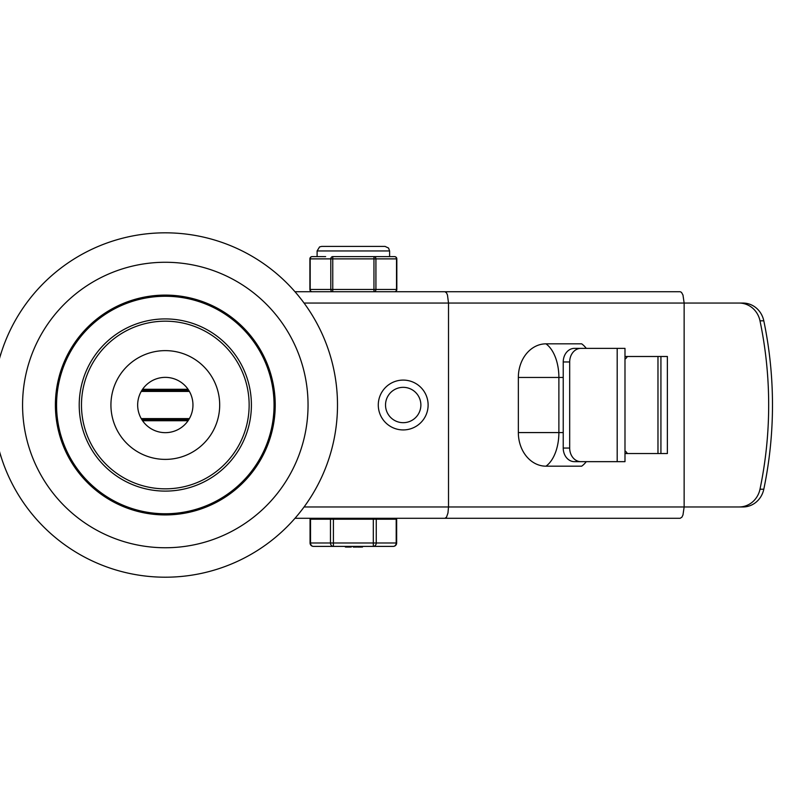 <?xml version="1.0" encoding="UTF-8"?>
<svg xmlns="http://www.w3.org/2000/svg" width="804" height="804" viewBox="0 0 804 804"><rect width="100%" height="100%" fill="white"/><g stroke="black" fill="none" stroke-linecap="round" stroke-linejoin="round"><path stroke-width="1.21" d="M306.826 386.382A142.73 142.73 0 0 1 110.691 536.881A142.73 142.73 0 0 1 78.42 291.772A142.73 142.73 0 0 1 306.826 386.382M274.285 390.664A109.917 109.917 0 0 0 98.4 317.811A109.917 109.917 0 0 0 123.253 506.56A109.917 109.917 0 0 0 274.285 390.664M336.022 382.533A172.187 172.187 0 0 1 99.415 564.096A172.187 172.187 0 0 1 60.491 268.405A172.187 172.187 0 0 1 336.022 382.533M219.221 397.91A54.37 54.37 0 0 0 132.208 361.87A54.37 54.37 0 0 0 144.499 455.245A54.37 54.37 0 0 0 219.221 397.91M248.426 394.071A83.827 83.827 0 0 1 133.233 482.46A83.827 83.827 0 0 1 114.279 338.504A83.827 83.827 0 0 1 248.426 394.071M273.129 390.814A108.751 108.751 0 0 1 123.695 505.485A108.751 108.751 0 0 1 99.103 318.736A108.751 108.751 0 0 1 273.129 390.814M250.667 393.779A86.098 86.098 0 0 1 132.358 484.551A86.098 86.098 0 0 1 112.902 336.705A86.098 86.098 0 0 1 250.667 393.779M192.719 401.407A27.637 27.637 0 0 1 154.73 430.552A27.637 27.637 0 0 1 148.479 383.086A27.637 27.637 0 0 1 192.719 401.407M484.42 518.289L401.849 518.289M401.849 291.731L484.42 291.731M294.988 518.289L444.974 518.289L446.511 517.173L447.969 512.992L448.511 506.962L448.511 303.058L684.144 303.058L682.978 295.048L681.49 292.365L680.184 291.731L444.974 291.731L446.511 292.857L447.476 295.048L448.511 303.058L304.073 303.058M444.974 518.289L680.184 518.289L681.903 517.173L682.978 514.972L684.144 506.962L304.073 506.962M444.974 291.731L294.988 291.731M624.989 453.536L667.37 453.536L667.37 356.494L624.989 356.494M586.277 461.657A36.25 20.633 -90 0 1 581.684 466.179L545.976 466.179A33.607 27.627 -90 0 1 518.349 432.582L518.349 377.448A33.607 27.627 -90 0 1 545.976 343.841L581.684 343.841A36.25 20.633 -90 0 1 586.277 348.373M660.928 356.494L660.928 453.536M684.144 303.058L684.144 506.962L739.157 506.962A22.653 21.336 -90 0 0 759.991 489.214A389.106 366.443 -90 0 0 759.991 320.816A22.653 21.336 -90 0 0 739.157 303.058L684.144 303.058M315.721 518.289L332.343 518.289M388.473 519.203L388.473 518.289L341.941 518.289M739.157 303.058L742.966 303.058A22.653 21.336 90 0 1 763.8 320.816A389.106 366.443 90 0 1 763.8 489.214A22.653 21.336 90 0 1 742.966 506.962L739.157 506.962M580.86 461.657A13.598 11.176 -90 0 1 569.684 448.059L563.232 448.059A13.598 11.176 90 0 0 574.418 461.657L624.989 461.657L624.989 348.373L574.418 348.373A13.598 11.176 90 0 0 563.232 361.961L569.684 361.961A13.598 11.176 -90 0 1 580.86 348.373M624.989 359.107A9.065 5.698 90 0 0 627.321 356.494M627.321 453.536A9.065 5.698 90 0 0 624.989 450.913M563.232 448.059L563.232 361.961M569.684 448.059L569.684 361.961M428.12 405.015A24.924 24.924 0 0 0 403.206 380.091A24.924 24.924 0 0 0 378.282 405.015A24.924 24.924 0 0 0 403.206 429.929A24.924 24.924 0 0 0 428.12 405.015A24.924 24.924 0 0 0 403.206 380.091A24.924 24.924 0 0 0 378.282 405.015A24.924 24.924 0 0 0 403.206 429.929A24.924 24.924 0 0 0 428.12 405.015M141.916 390.282L188.699 390.282M141.916 419.738L188.699 419.738M361.016 246.416L340.916 246.416M339.117 518.289L335.157 518.289M396.653 542.991L396.653 519.203L310.063 519.203L310.063 542.991A3.397 3.397 0 0 0 313.459 546.388L393.256 546.388A3.397 3.397 0 0 0 396.653 542.991L396.201 542.991A3.397 2.945 90 0 1 393.256 546.388M346.233 547.062L350.373 547.062M353.85 547.062L356.674 547.062L356.674 546.388M355.257 547.062L355.257 546.388M351.107 547.062L351.81 546.388M357.509 547.062L361.649 547.062M353.288 546.388L353.288 547.062L354.695 547.062L354.695 546.388M373.307 519.203L373.307 546.388A3.397 2.945 -90 0 0 376.252 542.991L376.252 519.203M330.464 519.203L330.464 542.991A3.397 2.945 90 0 0 333.409 546.388L333.409 519.203M332.755 256.617A2.261 1.96 90 0 0 330.796 258.878L330.796 289.46A2.261 1.96 90 0 0 332.755 291.731L332.755 256.617L373.96 256.617L373.96 291.731A2.261 1.96 -90 0 0 375.92 289.46L375.92 258.878A2.261 1.96 -90 0 0 373.96 256.617L381.066 256.617L373.96 256.617M325.65 256.617L312.153 256.617A2.261 2.261 0 0 0 309.892 258.878L310.193 258.878A2.261 1.96 -90 0 1 312.153 256.617M396.824 258.878A2.261 2.261 0 0 0 394.563 256.617A2.261 1.96 90 0 1 396.523 258.878L396.523 289.46A2.261 1.96 90 0 1 394.563 291.731A2.261 2.261 0 0 0 396.824 289.46L396.824 258.878L310.193 258.878L310.193 289.46A2.261 1.96 -90 0 0 312.153 291.731A2.261 2.261 0 0 1 309.892 289.46L396.824 289.46M394.563 256.617L381.066 256.617M389.608 256.617L389.608 250.948L317.108 250.948L317.108 256.617M518.349 377.448L558.88 377.448A36.25 20.633 -90 0 0 545.976 343.841M545.976 466.179A36.25 20.633 -90 0 0 558.88 432.582L558.88 377.448L563.232 377.448M563.232 432.582L518.349 432.582M763.8 489.214L759.991 489.214M759.991 320.816L763.8 320.816M657.973 356.494L657.973 453.536M617.191 348.373L617.191 461.657M420.874 405.015A17.668 17.668 0 0 1 394.362 420.311A17.668 17.668 0 0 1 394.362 389.709A17.668 17.668 0 0 1 420.874 405.015M142.579 389.297L188.046 389.297M142.579 420.733L188.046 420.733M141.243 391.417L189.372 391.417M141.243 418.603L189.372 418.603M396.201 519.203L396.201 542.991L310.515 542.991L310.515 519.203M313.459 546.388A3.397 2.945 -90 0 1 310.515 542.991L310.063 542.991M345.398 547.062L345.398 546.388M351.217 547.062L351.217 546.388M362.493 547.062L362.493 546.388M318.243 519.203L318.243 518.289M309.892 289.46L309.892 258.878M389.608 250.948L388.563 248.064L385.076 246.416L321.64 246.416L319.58 246.908L317.108 250.948"/></g></svg>
